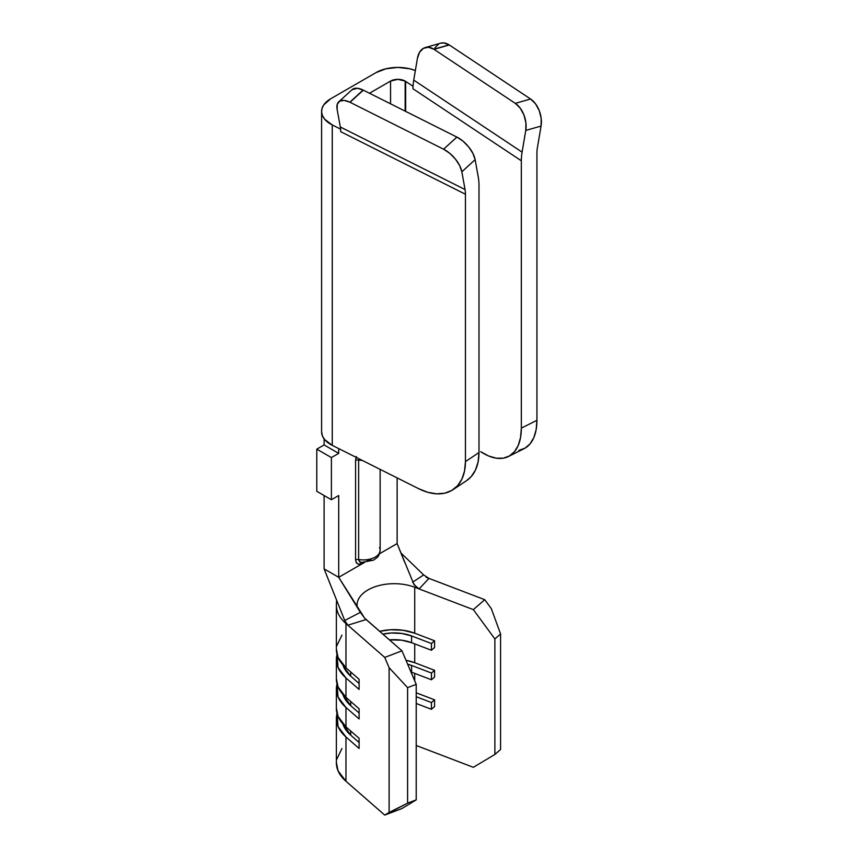 <?xml version="1.0" encoding="UTF-8"?>
<svg xmlns="http://www.w3.org/2000/svg" width="858" height="858" viewBox="0 0 858 858"><rect width="100%" height="100%" fill="white"/><g stroke="black" fill="none" stroke-linecap="round" stroke-linejoin="round"><path stroke-width="1.29" d="M440.369 43.254L443.747 42.9L449.12 44.863A20.656 13.181 -105.9 0 0 440.583 43.19L425.3 47.544A20.656 13.181 74.1 0 1 433.826 49.217L449.12 44.863A20.656 13.181 74.1 0 1 449.302 44.981L530.576 99.002L535.531 103.818L539.264 110.661L541.205 118.468L541.066 126.072L537.387 147.769A30.985 19.101 123.6 0 0 536.936 152.96L536.936 420.291L521.342 428.11L520.559 437.462L518.243 445.42L514.489 451.673L509.438 455.973L503.281 458.172L496.256 458.183L488.631 455.995L480.705 451.694A61.969 33.183 63.4 0 0 508.483 456.488A61.969 33.183 63.4 0 0 521.342 428.11L521.342 160.789L521.342 428.11L536.936 420.291L536.936 152.96A30.985 19.101 -56.4 0 1 537.387 147.769L541.066 126.072A20.656 13.181 -105.9 0 0 530.576 99.002L449.302 44.981L434.019 49.346L515.293 103.357L530.576 99.002L515.293 103.357L434.019 49.346A20.656 13.181 -105.9 0 0 433.826 49.217L428.464 47.254L423.466 48.316L419.583 52.22L417.406 58.408A20.656 13.181 74.1 0 1 425.3 47.544M466.42 480.77L471.106 476.716L475.429 470.141L478.088 461.979L478.989 452.563L465.444 461.572L465.444 194.24A30.985 16.592 116.6 0 0 465.047 189.543L461.851 171.804L475.128 159.663L472.93 153.421L468.683 146.933L463.052 141.195L456.885 137.076L363.32 90.154A20.656 10.146 -132.4 0 0 363.106 90.047A20.656 10.146 -132.4 0 0 352.048 89.682L338.771 101.812A20.656 10.146 47.6 0 1 349.828 102.188L363.106 90.047L357.421 88.267L351.919 89.8M452.96 489.714A61.969 38.192 56.4 0 1 418.661 488.695L427.788 492.299L436.561 493.822L444.648 493.211L451.737 490.465L457.561 485.725L461.883 479.139L464.543 470.988L465.444 461.572A61.969 38.192 56.4 0 1 452.96 489.714L466.505 480.705A61.969 38.192 -123.6 0 0 478.989 452.563L478.989 185.242L478.989 452.563L465.444 461.572L465.444 194.24L340.69 131.682A30.985 16.592 116.6 0 0 340.304 126.973A30.985 16.592 -63.4 0 1 340.69 131.682L340.69 129.172L340.69 131.682L465.444 194.24A30.985 16.592 -63.4 0 0 465.047 189.543L340.304 126.973L465.047 189.543L461.851 171.804A20.656 10.146 47.6 0 0 443.597 149.217L449.774 153.335L455.405 159.073L459.652 165.562L461.851 171.804L475.128 159.663L478.324 177.402L475.128 159.663A20.656 10.146 -132.4 0 0 456.885 137.076L443.597 149.217L350.043 102.295A20.656 10.146 47.6 0 0 349.828 102.188A20.656 10.146 47.6 0 1 350.043 102.295L363.32 90.154L456.885 137.076L443.597 149.217L350.043 102.295L363.32 90.154A20.656 10.146 -132.4 0 0 363.106 90.047L349.828 102.188L344.144 100.407L339.736 101.126L337.269 104.226L337.108 109.245L340.304 126.973L337.108 109.245A20.656 10.146 47.6 0 1 338.771 101.812M375.943 72.651A30.985 17.889 180 0 1 415.358 70.538L409.716 68.769L397.855 67.407L386.003 68.769L375.943 72.651L330.673 98.788L375.943 72.651M405.158 81.081A10.328 5.963 180 0 1 405.652 81.392L405.652 111.379L405.652 81.392L412.977 86.261L412.977 88.76L521.342 160.789A51.641 31.832 -56.4 0 1 522.093 152.134L525.772 130.427L541.066 126.072L525.772 130.427L525.911 122.833L523.97 115.015L520.238 108.172L515.293 103.357A20.656 13.181 74.1 0 1 525.772 130.427L522.093 152.134L413.738 80.105L417.406 58.408L413.738 80.105L522.093 152.134A51.641 31.832 -56.4 0 0 521.342 160.789L412.977 88.76L412.977 86.261L405.652 81.392A10.328 5.963 0 0 0 405.158 81.081L397.855 79.333L390.551 81.081L390.551 103.807L390.551 81.081L369.487 93.243L390.551 81.081A10.328 5.963 180 0 1 405.158 81.081L405.158 111.132L405.158 81.081M324.099 444.937L338.706 453.367L338.706 448.595L338.706 453.367L324.099 444.937L316.795 449.152L316.795 491.312L331.402 499.742L331.402 457.582L338.706 453.367L331.402 457.582L316.795 449.152L316.795 491.312L331.402 499.742L331.402 457.582L316.795 449.152L324.099 444.937L324.099 438.91L324.099 444.937M324.099 495.527L324.099 568.886L344.734 620.484L360.349 612.376L338.706 577.316L338.706 495.527L331.402 499.742L338.706 495.527L338.706 577.316L324.099 568.886L338.706 577.316L364.618 618.114L401.973 650.836L384.738 657.421L347.855 625.214L366.109 619.53L401.973 650.836L416.216 684.352L407.593 687.644L389.114 667.706L384.738 657.421L345.967 623.562A57.829 33.387 180 0 1 336.368 605.147A57.829 33.387 180 0 1 336.422 603.785A57.829 33.387 0 0 0 345.967 623.562L345.967 667.835L345.967 623.562L347.855 625.214L344.734 620.484L324.099 568.886L324.099 495.527M414.714 633.204A37.184 21.461 0 0 0 379.644 631.349L390.476 629.751L403.11 630.265L414.714 633.204L434.577 640.787L434.577 647.533L431.445 650.267L411.583 642.685L411.583 635.939L431.445 643.521L431.445 650.267L411.583 642.685A31.499 18.19 0 0 0 389.414 639.875L401.748 640.197L411.583 642.685L411.583 635.939L431.445 643.521L434.577 640.787L414.714 633.204L414.714 587.247L414.714 633.204M357.025 605.147A37.184 21.461 180 0 1 376.598 586.239A37.184 21.461 180 0 1 414.714 587.247L419.122 588.931L428.957 578.389L484.738 599.688L473.348 609.63L414.714 587.247A37.184 21.461 180 0 0 376.523 586.271A37.184 21.461 180 0 0 357.025 605.255A37.184 21.461 180 0 0 357.218 607.303M414.714 662.708A37.184 21.461 0 0 0 405.973 660.252L414.714 662.708L434.577 670.302L434.577 677.048L431.445 679.783L411.583 672.189L411.583 665.443L431.445 673.037L431.445 679.783L411.583 672.189A31.499 18.19 0 0 0 410.95 671.953L411.583 672.189L411.583 665.443L431.445 673.037L434.577 670.302L414.714 662.708L414.714 643.875L414.714 662.708M336.368 605.147L336.368 649.42A57.829 33.387 0 0 0 345.967 667.835L359.105 679.311L359.105 689.424L345.967 677.959A57.829 33.387 180 0 1 336.368 659.534A57.829 33.387 180 0 1 337.033 654.482L338.052 667.535L345.967 677.959L345.967 697.35L345.967 677.959L359.105 689.424L359.105 679.311L345.967 667.835L338.052 657.41L336.368 649.034M336.368 659.534L336.368 678.935A57.829 33.387 0 0 0 345.967 697.35L359.105 708.815L359.105 718.94L345.967 707.464A57.829 33.387 180 0 1 336.368 689.049A57.829 33.387 180 0 1 337.033 683.998L338.052 697.05L345.967 707.464L345.967 726.865L345.967 707.464L359.105 718.94L359.105 708.815L345.967 697.35L338.052 686.926L336.368 678.549M414.714 673.391L414.714 680.823L414.714 673.391M336.368 689.049L336.368 708.44A57.829 33.387 0 0 0 345.967 726.865L359.105 738.33L359.105 748.455L345.967 736.979A57.829 33.387 180 0 1 336.368 718.564A57.829 33.387 180 0 1 337.033 713.513M356.424 456.531L355.587 460.489L355.587 559.984L356.435 562.987L358.655 564.253L364.693 562.322C359.663 565.604 356.628 564.832 355.587 559.984A3.1 1.791 180 0 1 358.644 559.534A16.785 9.685 0 0 0 380.137 550.235C378.839 556.906 378.421 556.585 373.541 560.145L361.55 562.473L359.47 561.722L358.644 559.534L360.253 562.215M364.339 562.516L338.706 577.316L364.339 562.516M423.648 574.924L428.957 578.389L419.122 588.931L416.344 587.247L412.666 582.164L423.648 574.924L400.879 552.906L423.648 574.924L428.957 578.389L426.104 577.295L484.738 599.688L491.355 608.687L500.579 633.965L494.873 638.931L494.873 754.461L473.348 767.309L416.216 745.505L473.348 767.309L494.873 754.461L494.873 638.931L473.348 609.63L419.122 588.931L414.049 584.706L397.125 543.597L397.125 477.895L397.125 543.597L379.461 553.785L397.125 543.597L404.536 561.979M500.579 633.965L500.579 749.484L500.579 633.965L491.355 608.687L484.738 599.688L473.348 609.63L494.873 638.931L500.579 633.965M336.368 718.564L336.368 762.826A57.829 33.387 0 0 0 345.967 781.252L345.967 736.979L345.967 781.252L384.738 815.1L389.114 812.44L389.114 667.706L389.114 812.44L407.593 803.163L407.593 687.644L407.593 803.163L416.216 799.87L416.216 684.352L416.216 799.87L401.973 808.526L384.738 815.1L345.967 781.252L338.052 770.827L336.368 762.451M416.216 692.803L434.577 699.817L434.577 706.563L431.445 709.298L416.216 703.474L431.445 709.298L434.577 706.563L434.577 699.817L416.216 692.803M494.873 754.461L500.579 749.484L494.873 754.461M336.658 759.48L341.956 748.519M401.973 808.526L384.738 815.1L407.593 803.163L416.216 799.87L401.973 808.526M416.216 684.352L401.973 650.836L384.738 657.421L389.114 667.706L407.593 687.644L416.216 684.352M321.6 111.443A30.985 17.889 180 0 1 330.673 98.788L323.756 104.88L322.04 108.408L321.621 112.066L322.49 115.691L324.624 119.144L332.261 124.946L332.261 445.366L332.261 124.946L340.583 129.118L332.261 124.946A30.985 17.889 180 0 1 321.6 111.443L321.6 431.864A30.985 17.889 0 0 0 332.261 445.366L418.661 488.695L332.261 445.366L324.624 439.575L322.49 436.121L321.6 431.81M413.052 86.218A51.641 31.832 -56.4 0 1 413.738 80.105A51.641 31.832 123.6 0 0 413.052 86.218L413.052 86.218A51.641 31.832 123.6 0 0 412.977 88.76A51.641 31.832 123.6 0 1 413.052 86.218M478.324 177.402A51.641 27.649 -63.4 0 1 478.989 185.242A51.641 27.649 -63.4 0 0 478.324 177.402M518.875 450.353L525.032 448.155L530.083 443.843L533.837 437.591L536.153 429.644L536.936 420.291A61.969 33.183 -116.6 0 1 524.077 448.67L508.483 456.488M434.877 47.866L438.749 43.951M449.302 44.981A20.656 13.181 -105.9 0 0 449.12 44.863L433.826 49.217A20.656 13.181 74.1 0 1 434.019 49.346L449.302 44.981M366.109 619.53L347.855 625.214L344.734 620.484L360.349 612.376L364.618 618.114M356.134 457.335L355.587 460.489A3.1 1.791 0 0 1 358.644 460.027L358.644 559.534A3.1 1.791 0 0 0 355.587 559.984L355.587 460.489A3.1 1.791 180 0 1 358.644 460.027A16.785 9.685 0 0 0 362.237 460.403A16.785 9.685 180 0 1 358.644 460.027L358.644 559.534A16.785 9.685 180 0 0 380.126 550.6A16.785 9.685 180 0 0 379.461 547.522M370.838 559.609L366.881 561.057M361.293 562.451L362.055 562.462M342.846 723.798A52.156 30.105 0 0 0 350.707 735.167L350.707 730.995L350.707 735.167L359.105 742.502L350.707 735.167L342.846 723.798M336.368 708.065L338.052 716.441L345.967 726.865L359.105 738.33L359.105 748.455L345.967 736.979L338.052 726.565L337.033 713.502M416.216 696.728L431.445 702.552L431.445 709.298L431.445 702.552L434.577 699.817L431.445 702.552L416.216 696.728M342.846 694.283A52.156 30.105 0 0 0 350.707 705.662L350.707 701.479L350.707 705.662L359.105 712.998L350.707 705.662L342.846 694.283M342.846 664.778A52.156 30.105 0 0 0 350.707 676.147L350.707 671.975L350.707 676.147L359.105 683.483L350.707 676.147L343.565 666.752L342.846 664.768M341.956 635.102L336.658 646.063M407.636 664.167A31.499 18.19 180 0 1 411.583 665.443L407.636 664.167M434.577 677.048L434.577 670.302L431.445 673.037L431.445 679.783L434.577 677.048M382.84 634.137A31.499 18.19 180 0 1 411.583 635.939L401.748 633.451L391.044 633.011L382.84 634.137M434.577 647.533L434.577 640.787L431.445 643.521L431.445 650.267L434.577 647.533M336.411 603.882L336.593 600.117M358.655 609.641L357.003 606.231M380.137 469.38L380.137 550.235"/></g></svg>
